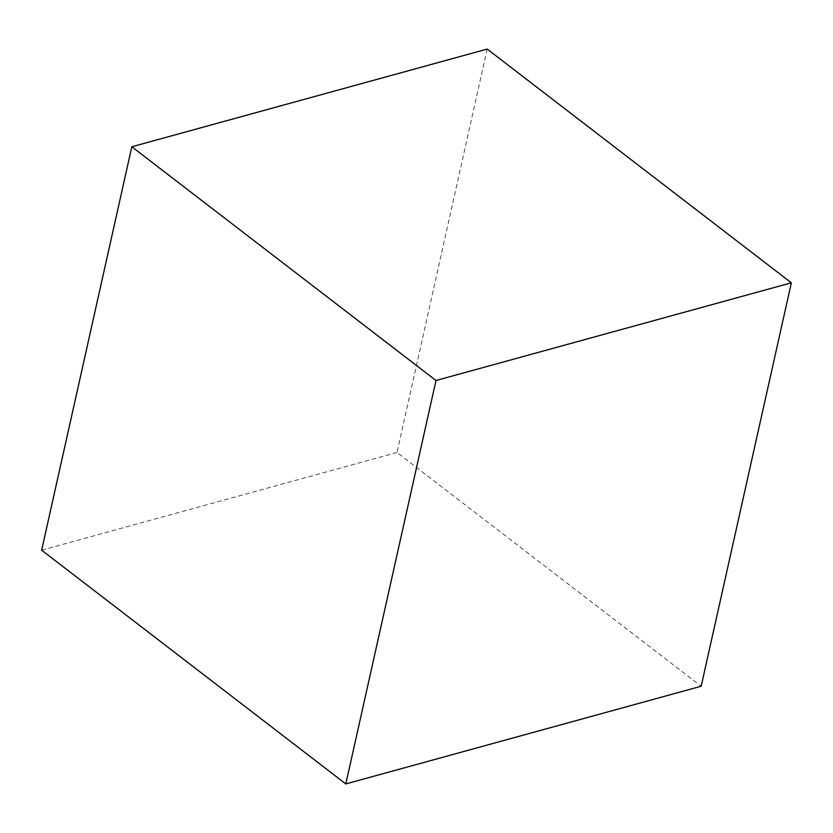 <?xml version="1.0" encoding="UTF-8"?>
<svg xmlns="http://www.w3.org/2000/svg" width="833" height="833" viewBox="0 0 833 833"><rect width="100%" height="100%" fill="white"/><g stroke="black" fill="none" stroke-linecap="round" stroke-linejoin="round"><path stroke-width="0.62" stroke-dasharray="4.17 3.12" d="M487.19 49.074L397.008 452.496L701.178 686.236M41.65 550.186L397.008 452.496"/><path stroke-width="1.25" d="M487.19 49.074L791.35 282.814L701.178 686.236L345.81 783.926L41.65 550.186L131.822 146.764L487.19 49.074M791.35 282.814L435.992 380.504L131.822 146.764M435.992 380.504L345.81 783.926"/></g></svg>
